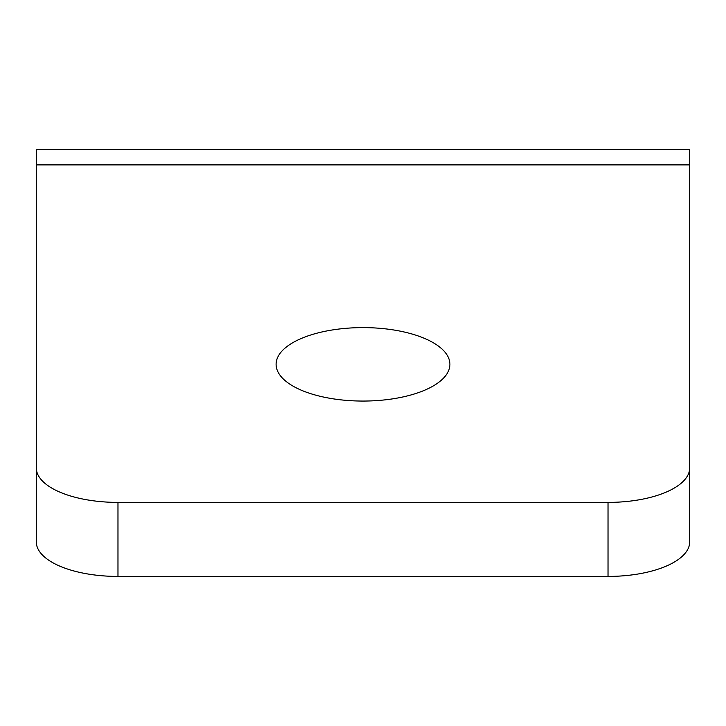 <?xml version="1.0" encoding="UTF-8"?>
<svg xmlns="http://www.w3.org/2000/svg" width="726" height="726" viewBox="0 0 726 726"><rect width="100%" height="100%" fill="white"/><g stroke="black" fill="none" stroke-linecap="round" stroke-linejoin="round"><path stroke-width="1.09" d="M363 327.608A86.902 36.727 0 0 0 276.098 364.334A86.902 36.727 0 0 0 363 401.061A86.902 36.727 0 0 0 449.902 364.334A86.902 36.727 0 0 0 363 327.608M36.3 164.884L689.7 164.884L689.7 149.574L36.3 149.574L36.3 467.88A81.675 34.521 0 0 0 117.975 502.401L608.025 502.401A81.675 34.521 0 0 0 689.7 467.88L689.7 541.905A81.675 34.521 180 0 1 608.025 576.426L608.025 502.401M689.7 164.884L689.7 467.88M117.975 502.401L117.975 576.426L608.025 576.426M117.975 576.426A81.675 34.521 180 0 1 36.3 541.905L36.3 467.88"/></g></svg>
